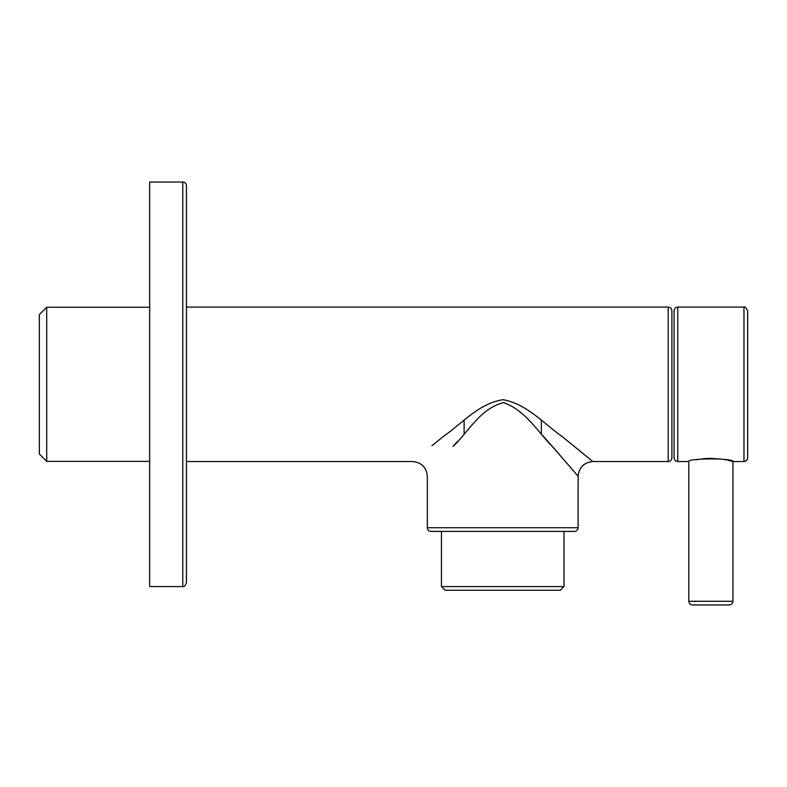 <?xml version="1.0" encoding="UTF-8"?>
<svg xmlns="http://www.w3.org/2000/svg" width="787" height="787" viewBox="0 0 787 787"><rect width="100%" height="100%" fill="white"/><g stroke="black" fill="none" stroke-linecap="round" stroke-linejoin="round"><path stroke-width="1.18" d="M182.771 586.571L149.678 586.571L149.678 182.043L182.771 182.043C185.014 182.259 186.234 183.479 186.45 185.722L186.45 582.892C185.053 586.01 183.833 587.23 182.771 586.571L182.771 182.043M574.441 531.412L431.01 531.412C428.777 531.195 427.548 529.966 427.331 527.733L578.111 527.733C577.894 529.966 576.674 531.195 574.441 531.412M431.896 445.757L444.094 435.9C461.3 424.203 478.545 403.426 503.178 399.678C527.506 404.252 544.781 424.557 561.741 436.205L592.827 461.536C583.964 462.481 579.065 467.389 578.12 476.243L578.111 527.733M578.111 476.243L553.045 447.164C538.8 433.548 526.169 410.44 503.513 402.629C480.031 408.463 467.626 432.939 453.046 446.426L457.444 441.438M542.587 435.339L572.385 469.544M427.331 527.733L427.331 476.243C426.446 467.33 421.547 462.422 412.624 461.536L186.45 461.536M668.212 461.536C670.445 461.32 671.675 460.09 671.891 457.857L671.891 310.757C671.675 308.524 670.445 307.294 668.212 307.078L668.212 461.536L592.827 461.536L573.398 445.629M445.127 590.25L560.324 590.25L564.004 586.571L441.448 586.571L445.127 590.25M564.004 531.412L564.004 586.571M39.35 454.01L39.35 314.593L46.708 307.245L46.708 461.369L39.35 454.01M149.678 461.369L46.708 461.369M743.971 461.536L743.971 307.078C744.738 306.281 745.968 307.501 747.65 310.757L747.65 457.857C747.434 460.09 746.204 461.32 743.971 461.536L732.943 461.536L728.034 460.277M726.785 460.011L724.522 459.569M722.623 459.244L709.982 458.319M709.313 458.329L702.122 458.831M699.545 459.175L696.338 459.726M688.812 461.536L688.812 601.278L732.943 601.278L732.943 461.536C734.301 458.054 687.435 458.054 688.812 461.536L677.774 461.536C675.541 461.32 674.321 460.09 674.095 457.857L674.095 310.757C674.321 308.524 675.541 307.294 677.774 307.078L677.774 461.536M688.812 601.278C689.028 603.521 690.248 604.741 692.491 604.957L729.264 604.957C731.497 604.741 732.727 603.521 732.943 601.278M668.212 307.078L186.45 307.078M541.338 433.952L541.338 420.199M464.114 433.952L464.114 420.199M441.448 531.412L441.448 586.571M149.678 307.245L46.708 307.245M743.971 307.078L677.774 307.078"/></g></svg>
